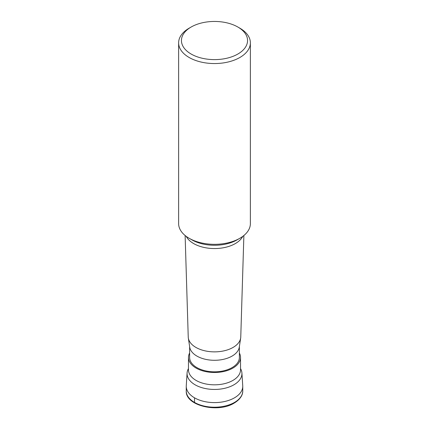 <?xml version="1.0" encoding="UTF-8"?>
<svg xmlns="http://www.w3.org/2000/svg" width="429" height="429" viewBox="0 0 429 429"><rect width="100%" height="100%" fill="white"/><g stroke="black" fill="none" stroke-linecap="round" stroke-linejoin="round"><path stroke-width="0.64" d="M186.25 386.288A28.25 16.307 0 0 0 203.689 401.356A28.25 16.307 0 0 0 234.475 397.822A28.25 16.307 0 0 0 242.75 386.288L242.75 390.905A28.25 16.307 180 0 1 234.475 402.434A28.25 16.307 180 0 1 203.689 405.968A28.25 16.307 180 0 1 186.25 390.905L186.25 386.288M188.47 368.602A27.435 15.841 0 0 0 187.082 373.016A27.435 15.841 0 0 0 203.534 388.122A27.435 15.841 0 0 0 233.902 384.802A27.435 15.841 0 0 0 241.918 373.016A27.435 15.841 0 0 0 240.53 368.602M241.918 373.016L242.728 385.687A28.25 16.307 180 0 1 234.475 397.822A28.25 16.307 180 0 1 203.207 401.238A28.25 16.307 180 0 1 186.272 385.687L187.082 373.016M189.629 353.024A26.03 15.031 0 0 0 188.47 357.459A26.03 15.031 0 0 0 204.536 371.342A26.03 15.031 0 0 0 232.909 368.082A26.03 15.031 0 0 0 240.53 357.459A26.03 15.031 0 0 0 239.371 353.024M239.371 346.552L239.371 357.459A24.871 14.361 180 0 1 232.089 367.61A24.871 14.361 180 0 1 204.982 370.726A24.871 14.361 180 0 1 189.629 357.459L189.629 346.552M188.331 338.025L189.72 347.179A24.871 14.361 0 0 0 205.995 359.422A24.871 14.361 0 0 0 232.089 356.081A24.871 14.361 0 0 0 239.28 347.179L240.669 338.025A26.271 15.171 180 0 1 233.076 347.426A26.271 15.171 0 0 1 205.518 350.954A26.271 15.171 0 0 1 188.331 338.025A26.271 15.171 0 0 1 188.234 336.963L185.124 235.51M250.375 42.841L250.375 223.616A35.875 20.715 180 0 1 239.87 238.261L237.108 239.859A31.971 18.458 180 0 1 191.892 239.859L189.13 238.261A35.875 20.715 180 0 1 178.625 223.616L178.625 42.841A35.875 20.715 0 0 0 200.772 61.974A35.875 20.715 0 0 0 239.87 57.486A35.875 20.715 0 0 0 250.375 42.841A35.875 20.715 0 0 0 239.87 28.191L237.87 27.038A33.054 19.08 0 0 0 191.13 27.038L189.13 28.191A35.875 20.715 0 0 0 178.625 42.841M237.13 239.849L239.87 238.261A35.875 20.715 180 0 1 239.87 238.267A35.875 20.715 180 0 1 189.13 238.261M189.13 28.191L191.13 27.038A33.054 19.08 0 0 0 191.13 54.027A33.054 19.08 0 0 0 237.87 54.027A33.054 19.08 0 0 0 237.87 27.038M243.876 235.51L240.766 336.963A26.271 15.171 180 0 1 240.669 338.025M194.525 397.822L194.525 402.434A1.41 0.815 120 0 0 194.82 403.083M240.53 357.459L240.53 369.787A26.03 15.031 180 0 1 232.909 380.416A26.03 15.031 180 0 1 204.536 383.676A26.03 15.031 180 0 1 188.47 369.787L188.47 357.459M186.224 236.368A29.494 17.026 0 0 0 235.355 243.565A29.494 17.026 0 0 0 242.776 236.368M242.75 390.905C242.911 394.053 241.087 398.932 234.18 403.083C218.018 413.309 185.28 405.78 186.25 390.905"/></g></svg>
